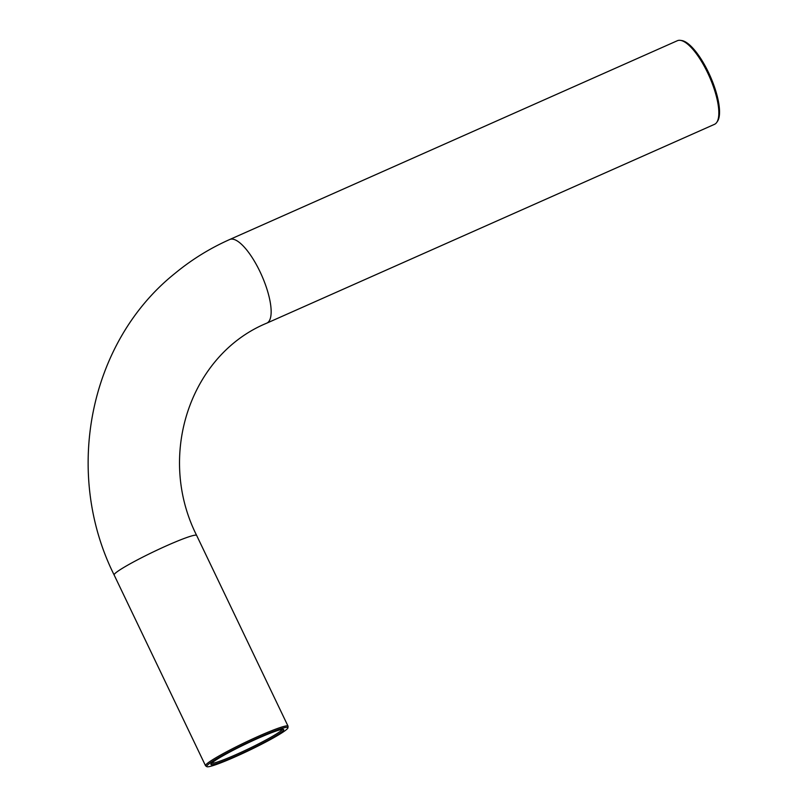 <?xml version="1.0" encoding="UTF-8"?>
<svg xmlns="http://www.w3.org/2000/svg" width="807" height="807" viewBox="0 0 807 807"><rect width="100%" height="100%" fill="white"/><g stroke="black" fill="none" stroke-linecap="round" stroke-linejoin="round"><path stroke-width="1.21" d="M282.42 729.357A39.644 3.359 -25.6 0 1 248.233 748.977A39.644 3.359 -25.6 0 1 211.525 763.331M212.382 762.554A40.35 3.42 154.4 0 0 210.889 764.3A40.35 3.42 154.4 0 0 248.788 750.127A40.35 3.42 154.4 0 0 283.58 729.478A40.35 3.42 154.4 0 0 250.906 741.562A40.35 3.42 154.4 0 0 212.382 762.554M208.327 764.35A45.041 3.823 -25.6 0 1 253.307 740.009A45.041 3.823 -25.6 0 1 287.958 727.773A45.041 3.823 -25.6 0 1 248.96 750.49A45.041 3.823 -25.6 0 1 206.814 766.65A45.041 3.823 -25.6 0 1 208.327 764.35M287.958 727.773L288.069 726.381A45.747 3.884 154.4 0 0 288.038 726.179A45.747 3.884 154.4 0 0 251.865 739.262A45.747 3.884 154.4 0 0 207.187 763.533A45.747 3.884 154.4 0 0 205.523 765.712A45.747 3.884 154.4 0 0 205.654 765.863L206.814 766.65M716.777 122.351L717.514 121.272A45.041 14.465 -113.9 0 0 710.221 76.181A45.041 14.465 -113.9 0 0 681.663 40.532L680.362 40.35A45.747 14.687 66.1 0 1 709.373 76.554A45.747 14.687 66.1 0 1 716.777 122.351A45.747 14.687 66.1 0 1 714.508 124.328L266.824 323.133A45.747 14.687 66.1 0 0 261.69 275.358A45.747 14.687 66.1 0 0 229.692 239.518C209.881 248.334 191.632 259.622 174.958 273.402C88.941 342.107 63.228 473.124 114.14 574.977A45.747 3.884 -25.6 0 1 115.805 572.799A45.747 3.884 -25.6 0 1 160.482 548.528A45.747 3.884 -25.6 0 1 196.656 535.444L288.038 726.179M229.692 239.518L677.376 40.713A45.747 14.687 66.1 0 1 680.362 40.35M114.14 574.977L205.523 765.712M196.656 535.444C156.044 454.805 190.845 354.364 266.824 323.133"/></g></svg>
